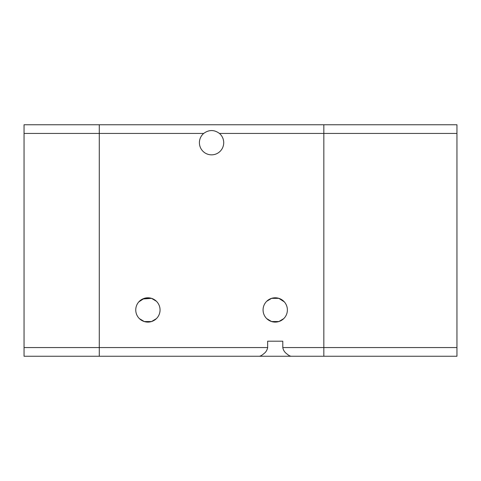 <?xml version="1.0" encoding="UTF-8"?>
<svg xmlns="http://www.w3.org/2000/svg" width="481" height="481" viewBox="0 0 481 481"><rect width="100%" height="100%" fill="white"/><g stroke="black" fill="none" stroke-linecap="round" stroke-linejoin="round"><path stroke-width="0.72" d="M99.284 124.753L24.05 124.753L24.05 133.435L99.284 133.435L99.284 124.753L99.284 356.247L259.313 356.247C260.48 356.15 261.977 355.303 263.81 353.703C265.855 352.236 267.135 350.186 267.658 347.565L267.658 341.203L282.792 341.203L282.792 347.565C283.315 350.186 284.596 352.236 286.64 353.703C288.474 355.303 289.971 356.15 291.137 356.247L323.839 356.247L323.839 124.753L99.284 124.753L323.839 124.753L323.839 133.435L456.95 133.435L456.95 124.753L323.839 124.753M203.691 133.435C208.94 129.593 214.189 129.593 219.432 133.435A12.151 12.151 0 0 1 211.562 154.846A12.151 12.151 0 0 1 203.691 133.435L99.284 133.435L99.284 347.565L24.05 347.565L24.05 356.247L99.284 356.247L24.05 356.247M263.071 309.95A12.151 12.151 0 0 1 275.222 297.793A12.151 12.151 0 0 1 287.379 309.95A12.151 12.151 0 0 1 275.222 322.102A12.151 12.151 0 0 1 263.071 309.95M284.295 301.864L278.848 298.346L271.603 298.346L266.702 301.286L271.603 298.346L278.848 298.346L283.748 301.286M323.839 356.247L456.95 356.247L456.95 347.565L323.839 347.565L323.839 356.247L195.478 356.247M282.792 341.203L267.658 341.203L282.792 341.203M283.748 318.614L278.884 321.536L271.603 321.548L266.702 318.614L271.561 321.536L278.848 321.548L281.77 320.19M157.161 124.753L184.945 124.753M138.829 301.864L144.282 298.346L151.563 298.358L156.427 301.286L151.521 298.346L142.616 299.008L138.642 302.08M259.139 124.753L240.518 124.753L259.139 124.753M156.427 318.614L151.521 321.548L144.282 321.548L139.376 318.614L144.282 321.548L151.521 321.548L154.449 320.19M135.75 309.95A12.151 12.151 0 0 1 147.901 297.793A12.151 12.151 0 0 1 160.053 309.95A12.151 12.151 0 0 1 147.901 322.102A12.151 12.151 0 0 1 135.75 309.95M298.647 124.753L294.967 124.753M269.101 124.753L265.963 124.753M284.481 124.753L281.349 124.753M190.037 356.247L165.266 356.247M99.284 356.247L99.284 347.565L267.658 347.565M24.05 133.435L24.05 347.565M456.95 347.565L456.95 133.435M282.792 347.565L323.839 347.565L323.839 133.435L219.432 133.435"/></g></svg>
